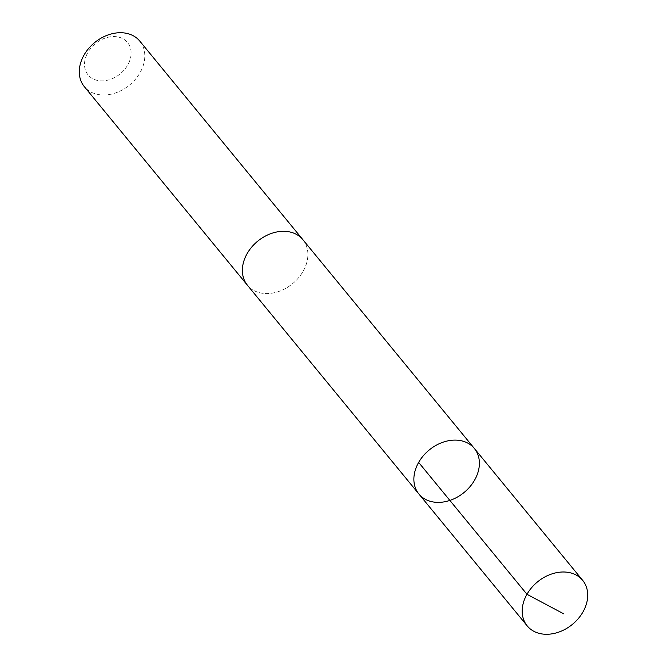 <?xml version="1.0" encoding="UTF-8"?>
<svg xmlns="http://www.w3.org/2000/svg" width="667" height="667" viewBox="0 0 667 667"><rect width="100%" height="100%" fill="white"/><g stroke="black" fill="none" stroke-linecap="round" stroke-linejoin="round"><path stroke-width="0.5" stroke-dasharray="3.33 2.5" d="M418.901 494.022A35.885 27.489 140.6 0 0 449.508 500.533A35.885 27.489 140.6 0 0 476.988 475.187A35.885 27.489 140.6 0 0 474.362 448.474M302.86 239.661A35.876 27.48 -39.4 0 1 305.486 266.375A35.876 27.48 -39.4 0 1 278.014 291.721A35.876 27.48 -39.4 0 1 247.407 285.201M303.277 240.17A35.885 27.489 -39.4 0 1 292.58 283.675A35.885 27.489 -39.4 0 1 247.824 285.709M139.778 41.087A35.885 27.489 -39.4 0 1 129.49 85.109A35.885 27.489 -39.4 0 1 84.317 86.635M86.226 55.911A25.529 19.551 -39.4 0 1 126.205 41.087A25.529 19.551 -39.4 0 1 111.03 79.148A25.529 19.551 -39.4 0 1 86.226 55.911"/><path stroke-width="1" d="M418.901 494.022L247.407 285.201A35.876 27.48 -39.4 0 1 244.781 258.496A35.876 27.48 -39.4 0 1 272.253 233.15A35.876 27.48 -39.4 0 1 302.86 239.661L474.362 448.474A35.885 27.489 140.6 0 0 429.189 450.008A35.885 27.489 140.6 0 0 418.901 494.022A35.885 27.489 140.6 0 0 449.508 500.533A35.885 27.489 140.6 0 0 476.988 475.187A35.885 27.489 140.6 0 0 474.362 448.474A35.885 27.489 140.6 0 0 429.189 450.008A35.885 27.489 140.6 0 0 418.901 494.022L527.222 625.913A35.885 27.489 -39.4 0 1 524.596 599.199A35.885 27.489 -39.4 0 1 552.076 573.845A35.885 27.489 -39.4 0 1 582.683 580.365A35.885 27.489 -39.4 0 1 585.318 607.078A35.885 27.489 -39.4 0 1 557.837 632.433A35.885 27.489 -39.4 0 1 527.222 625.913M247.824 285.709A35.885 27.489 -39.4 0 1 247.399 285.209A35.885 27.489 -39.4 0 1 244.772 258.496A35.885 27.489 -39.4 0 1 272.253 233.142A35.885 27.489 -39.4 0 1 302.868 239.661A35.885 27.489 -39.4 0 1 303.277 240.17M247.399 285.209L84.317 86.635A35.885 27.489 -39.4 0 1 81.682 59.922A35.885 27.489 -39.4 0 1 109.163 34.567A35.885 27.489 -39.4 0 1 139.778 41.087L302.868 239.661M418.643 462.398L526.963 594.289L563.748 613.848M474.362 448.474L582.683 580.365"/></g></svg>
